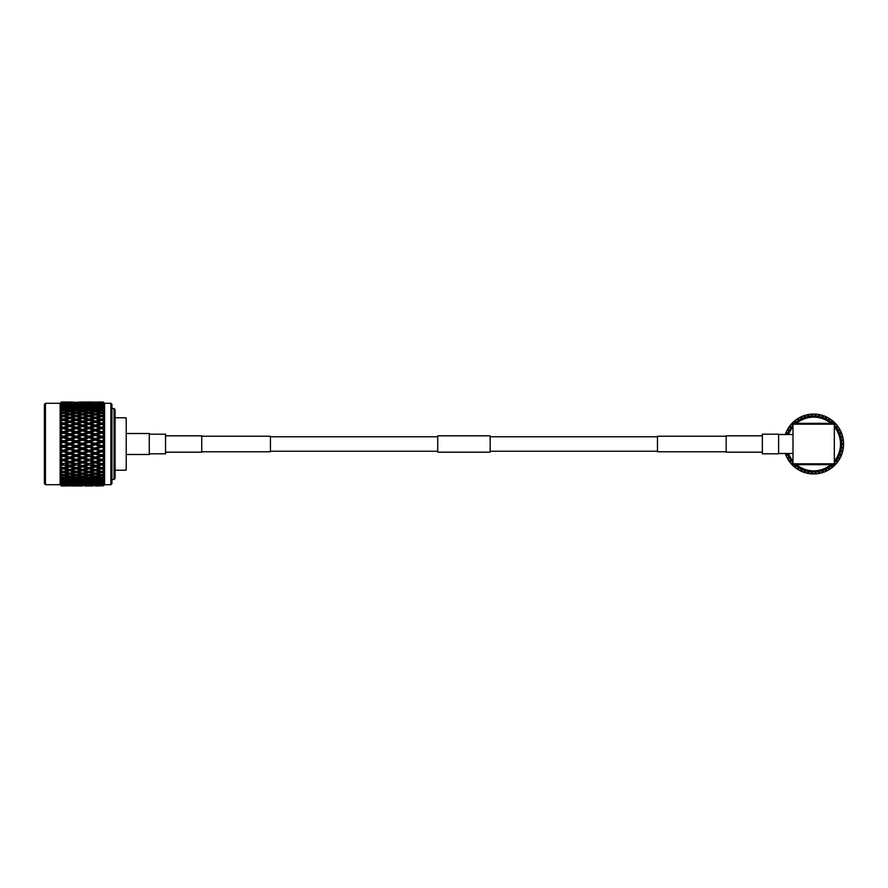 <?xml version="1.0" encoding="UTF-8"?>
<svg xmlns="http://www.w3.org/2000/svg" width="888" height="888" viewBox="0 0 888 888"><rect width="100%" height="100%" fill="white"/><g stroke="black" fill="none" stroke-linecap="round" stroke-linejoin="round"><path stroke-width="1.33" d="M657.475 436.763L490.176 436.763M437.729 436.763L270.44 436.763M657.475 451.237L490.176 451.237M437.729 451.237L270.44 451.237M726.173 436.241L657.475 436.241L657.475 451.759L726.173 451.759M762.359 434.188L762.359 453.812L778.621 453.812L778.621 434.188L762.359 434.188M201.731 451.759L270.44 451.759L270.44 436.241L201.731 436.241M149.284 453.812L165.545 453.812L165.545 434.188L149.284 434.188M437.729 452.181L437.729 435.819L490.176 435.819L490.176 452.181L437.729 452.181M165.545 452.181L201.731 452.181L201.731 435.819L165.545 435.819M762.359 452.181L726.173 452.181L726.173 435.819L762.359 435.819M126.218 433.511L149.284 433.511L149.284 454.49L126.218 454.49M115.074 417.782L126.218 417.782L126.218 470.218L115.074 470.218M45.443 484.704L44.4 483.66L44.4 404.34L45.443 403.296L45.443 484.704L60.129 484.704L61.383 485.958L60.184 484.737L61.383 485.958L66.955 485.958M110.878 403.296L111.932 404.34L111.932 483.66L110.878 484.704L110.878 403.296L104.584 403.296L104.584 484.704L110.878 484.704M114.03 408.536L115.074 409.59L115.074 478.41L114.03 479.465L114.03 408.536L111.932 408.536M103.341 444L103.341 444.977L104.54 445.232L103.341 444.977L104.54 445.232L103.441 446.342L101.609 446.287L101.609 445.621L97.247 444L101.609 442.379L103.341 443.023L103.341 444M97.247 444L95.26 444L104.54 447.341L103.341 447.73L104.54 447.341L103.441 446.342M97.247 448.695L101.609 447.086L103.341 447.73L103.341 449.661L104.54 449.783L103.341 449.661L104.54 449.783L103.441 451.015L104.54 449.783L101.609 450.827L95.26 448.562L104.54 451.87L103.441 451.015L104.54 451.87L103.341 452.381L104.54 451.87L103.341 452.381L103.341 454.279L101.609 454.9L95.26 453.069L101.609 454.9M99.611 455.611L95.26 457.154L90.887 455.611L95.26 454.057L99.611 455.611L104.54 454.268L103.441 455.588L104.54 456.288L103.341 456.932L104.54 456.288L103.441 455.588L104.54 454.268L103.341 454.279M97.247 457.853L101.609 456.321L103.341 456.932L103.341 458.774L101.609 459.374L95.26 457.464L101.609 459.374M103.596 461.161L104.54 460.561L103.441 460.017L104.54 458.619L103.341 458.774M97.247 462.204L101.609 460.739L103.341 461.316L103.341 463.081L104.54 462.781L101.609 463.647L95.26 461.682L101.609 463.647M103.441 464.246L104.54 462.781L103.441 464.246L104.54 464.635L101.609 463.714L104.329 464.79M103.552 465.334L104.54 464.635M97.247 466.322L101.609 464.935L103.341 465.49L103.341 467.144L101.609 467.676L95.26 465.678L99.611 464.291L95.26 465.689L95.26 466.944L99.611 468.276L95.26 469.574L90.887 468.276L95.26 466.944M103.341 469.386L103.341 470.918L101.609 471.406L97.247 470.163L101.609 468.875L103.341 469.386L104.54 468.431L103.441 468.22L104.54 466.711L103.341 467.144M103.341 472.971L103.341 474.347L101.609 474.791L97.247 473.67L101.609 472.505L103.341 472.971L104.54 471.939L103.441 471.894L104.54 470.363L103.341 470.918M103.341 476.19L103.341 477.4L101.609 477.788L97.247 476.801L101.609 475.768L103.341 476.19L104.54 475.08L103.441 475.213L104.54 473.67L103.341 474.347M104.54 477.833L103.341 478.998L104.54 477.833L103.441 478.133L104.54 476.612L103.341 477.4M97.247 479.52L101.609 478.643L103.341 478.998L103.341 480.031L101.609 480.364L95.26 478.51L95.26 479.909L99.611 480.719L95.26 481.474L90.887 480.719L95.26 479.909M103.341 481.363L103.341 482.217L101.609 482.473L97.247 481.796L103.341 481.363L104.54 480.164L103.441 480.63L104.54 479.143L103.341 480.031M103.341 483.272L103.341 483.916L101.609 484.104L97.247 483.605L103.341 483.272L104.54 482.04L103.441 482.672L104.54 481.229L103.341 482.217M103.341 484.67L97.247 484.904L103.341 484.67L104.54 482.85L103.341 483.916M103.341 485.57L97.247 485.692L103.341 485.57L104.54 483.982L103.341 485.114M104.54 484.737L103.341 485.792M104.54 479.143L103.441 480.63L101.609 479.664L101.609 481.074M104.54 476.612L103.441 478.133L101.609 477.233L101.609 478.643M104.54 473.67L103.441 475.213L101.609 474.392L101.609 475.768M104.54 470.363L103.441 471.894L101.609 471.151L101.609 472.505M104.54 466.711L103.441 468.22L101.609 467.588L101.609 468.875M99.611 460.051L95.26 461.538L90.887 460.051L95.26 458.552L99.611 460.051L104.54 458.619L103.441 460.017L104.285 460.728M45.443 403.296L60.129 403.296L60.129 484.704M60.184 403.263L61.383 402.053L67.832 402.042L61.383 402.053L60.184 403.263L61.483 402.109L60.184 403.396L61.483 402.641L60.184 404.04L61.383 402.919L60.184 404.528L61.483 403.685L60.184 405.183L61.383 404.129L60.184 405.916L61.483 405.239L60.184 406.815L61.383 405.838L60.184 407.77L61.483 407.281L60.184 408.924L61.383 408.036L60.184 410.09L61.483 409.779L60.184 411.466L61.383 410.678L60.184 412.842L61.483 412.72L60.184 414.419L61.383 413.741L61.383 414.94L60.184 415.973L61.483 416.039L60.184 417.737L61.383 417.182L61.383 418.503L60.184 419.458L61.483 419.724L60.184 421.389L61.383 420.968L61.383 422.399L60.184 423.254L61.483 423.709L60.184 425.33L61.383 425.041L61.383 426.562L60.184 427.317L61.483 427.949L60.184 429.503L61.383 429.348L61.383 430.946L60.184 431.59L61.483 432.389L60.184 433.866L61.383 433.844L61.383 435.486L60.184 436.008L61.483 436.974L60.184 438.339L61.383 438.461L61.383 440.137L60.184 440.537L61.483 441.647L60.184 442.901L61.383 443.156L61.383 444.844L60.184 445.099L61.383 446.32L60.184 447.463L61.383 447.863L61.383 449.539L60.184 449.661L61.383 450.993L60.184 451.992L61.383 452.514L61.383 454.156L60.184 454.134L61.383 455.577L60.184 456.41L61.383 457.054L61.383 458.652L60.184 458.497L61.383 460.017L60.184 460.683L61.383 461.438L61.383 462.959L60.184 462.67L61.383 464.269L60.184 464.746L61.383 465.601L61.383 467.033L60.184 466.611L61.383 468.254L60.184 468.542L61.172 469.33M65.457 468.276L69.819 466.944L74.192 468.276L69.819 469.574L63.47 467.588L63.47 468.875L61.383 469.497L61.383 470.818L60.184 470.263L61.383 471.928L60.184 472.028L61.383 473.06L61.383 474.259L60.184 473.582L61.383 475.258L60.184 475.158L61.25 476.157M60.218 479.12L61.383 480.708L60.184 480.23L61.383 481.429L61.383 482.162L60.184 481.185L61.383 483.871L60.184 482.817L61.383 484.326L60.184 483.472L61.383 485.081L60.184 483.96L61.383 485.359L60.184 484.36L61.383 485.78L60.184 484.604L61.383 485.891L60.184 484.737M65.457 475.28L69.819 474.181L74.192 475.28L69.819 476.334L63.47 474.392L63.47 475.768L61.383 476.268L61.383 477.322L60.184 476.534L61.383 478.199L60.184 477.911L61.383 479.964L60.184 479.076M61.383 443.156L63.47 442.379L67.832 444L63.47 445.621L61.383 444.844M71.817 444L76.19 442.379L80.542 444L76.19 445.621L69.819 444L95.26 453.069L95.26 454.057M84.527 444L88.9 442.379L93.262 444L88.9 445.621L82.54 444L95.26 448.562L95.26 449.428L99.611 451.026L95.26 452.614L90.887 451.026L95.26 449.428M60.728 470.407L60.817 468.42M104.329 423.21L101.609 424.286L95.26 422.311L101.609 424.286L101.609 423.065L97.247 421.678L95.26 422.322L99.611 423.709L95.26 425.13L90.887 423.709L95.26 422.311L95.26 421.056L90.887 419.724L95.26 418.426L99.611 419.724L95.26 421.056M95.26 485.947L99.278 485.947M98.146 485.958L101.609 485.847M72.694 485.958L82.54 485.947M85.403 485.958L92.385 485.958M95.26 484.493L95.26 485.769M88.9 485.847L84.527 485.692L88.9 485.925M84.482 485.925L93.307 485.925M61.383 485.592L79.676 485.958M99.611 485.359L90.887 485.359L100.011 485.114M95.26 483.727L95.26 485.059M88.9 484.182L88.9 485.481M82.54 484.493L82.54 485.769M76.19 485.847L71.817 485.692L76.19 485.925M74.192 485.891L65.457 485.891L74.359 485.792M86.902 485.359L78.177 485.359L87.302 485.114M93.262 484.904L84.527 484.904L93.773 484.593M99.611 484.315L90.887 484.315L100.222 483.949M97.247 483.605L96.526 483.183M95.26 482.462L95.26 483.838M90.887 484.315L90.276 483.949M88.9 483.161L88.9 484.515M82.54 483.727L82.54 485.059M76.19 484.182L76.19 485.481M69.819 484.493L69.819 485.769M63.47 485.847L61.383 485.78M74.192 485.359L65.457 485.359L74.592 485.114M80.542 484.904L71.817 484.904L81.052 484.593M86.902 484.315L78.177 484.315L87.512 483.949M93.262 483.605L84.527 483.605L93.984 483.183M99.611 482.761L95.26 483.35L90.887 482.761L100.433 482.295M97.247 481.796L96.326 481.296M95.26 480.719L95.26 482.117M90.887 482.761L90.065 482.295M88.9 481.651L88.9 483.039M84.527 483.605L83.816 483.183M82.54 482.462L82.54 483.838M78.177 484.315L77.567 483.949M76.19 483.161L76.19 484.515M69.819 483.727L69.819 485.059M63.47 484.182L63.47 485.481M61.383 484.704L67.832 484.904L61.383 485.081M74.192 484.315L65.457 484.315L74.803 483.949M80.542 483.605L71.817 483.605L81.263 483.183M86.902 482.761L82.54 483.35L78.177 482.761L87.723 482.295M93.262 481.796L88.9 482.473L84.527 481.796L94.183 481.296M99.611 480.719L101.609 479.664M90.887 480.719L88.9 479.664L88.9 481.074M84.527 481.796L83.605 481.296M82.54 480.719L82.54 482.117M78.177 482.761L77.356 482.295M76.19 481.651L76.19 483.039M71.817 483.605L71.107 483.183M69.819 482.462L69.819 483.838M65.457 484.315L64.846 483.949M63.47 483.161L63.47 484.515M61.383 483.316L67.832 483.605L61.383 483.871M74.192 482.761L69.819 483.35L65.457 482.761L75.014 482.295M80.542 481.796L76.19 482.473L71.817 481.796L81.463 481.296M86.902 480.719L82.54 481.474L78.177 480.719L82.54 479.909L86.902 480.719L88.9 479.664M93.262 479.52L88.9 480.364L84.527 479.52L88.9 478.643L93.262 479.52L95.26 478.51M99.611 478.221L95.26 479.132L90.887 478.221L95.26 477.256L99.611 478.221L101.609 477.233M97.247 476.801L95.26 475.857L95.26 477.256M90.887 478.221L88.9 477.233L88.9 478.643M84.527 479.52L82.54 478.51L82.54 479.909M78.177 480.719L76.19 479.664L76.19 481.074M71.817 481.796L70.896 481.296M69.819 480.719L69.819 482.117M65.457 482.761L64.646 482.295M63.47 481.651L63.47 483.039M67.832 483.605L68.554 483.183M61.483 484.315L62.093 483.949M61.383 481.429L67.832 481.796L61.383 482.162M74.192 480.719L69.819 481.474L65.457 480.719L69.819 479.909L74.192 480.719L76.19 479.664M80.542 479.52L76.19 480.364L71.817 479.52L76.19 478.643L80.542 479.52L82.54 478.51M86.902 478.221L82.54 479.132L78.177 478.221L82.54 477.256L86.902 478.221L88.9 477.233M93.262 476.801L88.9 477.788L84.527 476.801L88.9 475.768L93.262 476.801L95.26 475.857M99.611 475.28L95.26 476.334L90.887 475.28L95.26 474.181L99.611 475.28L101.609 474.392M97.247 473.67L95.26 472.816L95.26 474.181M90.887 475.28L88.9 474.392L88.9 475.768M84.527 476.801L82.54 475.857L82.54 477.256M78.177 478.221L76.19 477.233L76.19 478.643M71.817 479.52L69.819 478.51L69.819 479.909M65.457 480.719L63.47 479.664L63.47 481.074M67.832 481.796L68.753 481.296M61.483 482.761L62.293 482.295M61.383 479.065L63.47 478.643L67.832 479.52L61.383 479.964M74.192 478.221L69.819 479.132L65.457 478.221L69.819 477.256L74.192 478.221L76.19 477.233M80.542 476.801L76.19 477.788L71.817 476.801L76.19 475.768L80.542 476.801L82.54 475.857M86.902 475.28L82.54 476.334L78.177 475.28L82.54 474.181L86.902 475.28L88.9 474.392M93.262 473.67L88.9 474.791L84.527 473.67L88.9 472.505L93.262 473.67L95.26 472.816M99.611 471.961L95.26 473.138L90.887 471.961L95.26 470.729L99.611 471.961L101.609 471.151M97.247 470.163L95.26 469.408L95.26 470.729M90.887 471.961L88.9 471.151L88.9 472.505M84.527 473.67L82.54 472.816L82.54 474.181M78.177 475.28L76.19 474.392L76.19 475.768M71.817 476.801L69.819 475.857L69.819 477.256M65.457 478.221L63.47 477.233L63.47 478.643M67.832 479.52L69.819 478.51M61.483 480.719L63.47 479.664M63.47 475.768L67.832 476.801L63.47 477.788L61.383 477.322M80.542 473.67L76.19 474.791L71.817 473.67L76.19 472.505L80.542 473.67L82.54 472.816M86.902 471.961L82.54 473.138L78.177 471.961L82.54 470.729L86.902 471.961L88.9 471.151M93.262 470.163L88.9 471.406L84.527 470.163L88.9 468.875L93.262 470.163L95.26 469.408M99.611 468.276L101.609 467.588M90.887 468.276L88.9 467.588L88.9 468.875M84.527 470.163L82.54 469.408L82.54 470.729M78.177 471.961L76.19 471.151L76.19 472.505M71.817 473.67L69.819 472.816L69.819 474.181M74.192 475.28L76.19 474.392M67.832 476.801L69.819 475.857M61.483 478.221L63.47 477.233M61.383 473.06L63.47 472.505L67.832 473.67L63.47 474.791L61.383 474.259M74.192 471.961L69.819 473.138L65.457 471.961L69.819 470.729L74.192 471.961L76.19 471.151M80.542 470.163L76.19 471.406L71.817 470.163L76.19 468.875L80.542 470.163L82.54 469.408M86.902 468.276L82.54 469.574L78.177 468.276L82.54 466.944L86.902 468.276L88.9 467.588M93.262 466.322L88.9 467.676L84.527 466.322L88.9 464.935L93.262 466.322L95.26 465.678L94.283 465.39M96.226 465.39L90.887 464.291L95.26 462.87L99.611 464.291L101.609 463.714L101.609 464.935M90.887 460.051L95.26 461.682L95.26 462.87M90.887 464.291L94.039 465.312M84.527 462.204L88.9 460.739L93.262 462.204L88.9 463.647L82.54 461.682L88.9 463.714L88.9 464.935M84.527 466.322L82.54 465.678L82.54 466.944M78.177 468.276L76.19 467.588L76.19 468.875M71.817 470.163L69.819 469.408L69.819 470.729M65.457 471.961L63.47 471.151L63.47 472.505M67.832 473.67L69.819 472.816M61.483 475.28L63.47 474.392M63.47 468.875L67.832 470.163L63.47 471.406L61.383 470.818M80.542 466.322L76.19 467.676L71.817 466.322L76.19 464.935L80.542 466.322L82.54 465.678L81.574 465.39M86.902 464.291L82.54 465.689L78.177 464.291L82.54 462.87L86.902 464.291L88.9 463.647M83.505 465.39L82.54 465.689M90.887 455.611L95.26 457.464L95.26 458.552M93.262 462.204L95.26 461.538M84.527 457.853L88.9 456.321L93.262 457.853L88.9 459.374L82.54 457.464L88.9 459.596L88.9 460.739M78.177 460.051L82.54 458.552L86.902 460.051L82.54 461.538L76.19 459.596L82.54 461.682L82.54 462.87M78.177 464.291L81.33 465.312M71.817 462.204L76.19 460.739L80.542 462.204L76.19 463.647L69.819 461.682L76.19 463.714L76.19 464.935M71.817 466.322L69.819 465.678L69.819 466.944M74.192 468.276L76.19 467.588M67.832 470.163L69.819 469.408M61.483 471.961L63.47 471.151M61.383 465.601L63.47 464.935L67.832 466.322L63.47 467.676L61.383 467.033M70.807 465.379L65.457 464.291L69.819 462.87L74.192 464.291L68.842 465.379M93.262 457.853L95.26 457.154M84.527 453.335L88.9 451.759L93.262 453.335L88.9 454.9L82.54 453.069L88.9 455.278L88.9 456.321M86.902 460.051L88.9 459.374M78.177 455.611L82.54 454.057L86.902 455.611L82.54 457.154L76.19 455.278L82.54 457.464L82.54 458.552M80.542 462.204L82.54 461.538M71.817 457.853L76.19 456.321L80.542 457.853L76.19 459.374L69.819 457.464L76.19 459.596L76.19 460.739M74.192 464.291L76.19 463.647M65.457 460.051L69.819 458.552L74.192 460.051L69.819 461.538L63.47 459.596L69.819 461.682L69.819 462.87M65.457 464.291L68.609 465.312M60.184 462.67L63.47 463.714L63.47 464.935M67.832 466.322L69.819 465.678M61.483 468.276L63.47 467.588M61.383 461.438L63.47 460.739L67.832 462.204L63.47 463.647L61.383 462.959M99.611 451.026L101.609 450.827L101.609 451.759L103.341 452.381M90.887 451.026L88.9 450.827L88.9 451.759M93.262 453.335L95.26 452.614M86.902 455.611L88.9 454.9M78.177 451.026L82.54 449.428L86.902 451.026L82.54 452.614L76.19 450.827L82.54 453.069L82.54 454.057M80.542 457.853L82.54 457.154M71.817 453.335L76.19 451.759L80.542 453.335L76.19 454.9L69.819 453.069L76.19 455.278L76.19 456.321M74.192 460.051L76.19 459.374M65.457 455.611L69.819 454.057L74.192 455.611L69.819 457.154L63.47 455.278L69.819 457.464L69.819 458.552M67.832 462.204L69.819 461.538M60.184 458.497L63.47 459.596L63.47 460.739M61.483 464.291L63.47 463.647M61.383 457.054L63.47 456.321L67.832 457.853L63.47 459.374L61.383 458.652M93.262 448.695L88.9 450.305L84.527 448.695L88.9 447.086L93.262 448.695L95.26 448.562L90.887 446.353L95.26 444.733L99.611 446.353L95.26 447.963M90.887 441.647L95.26 440.037L99.611 441.647L95.26 443.267L88.9 441.713L95.26 444L95.26 444.733M99.611 446.353L101.609 446.287L101.609 447.086M90.887 446.353L88.9 446.287L88.9 447.086M84.527 448.695L82.54 448.562L82.54 449.428M86.902 451.026L88.9 450.305M80.542 453.335L82.54 452.614M71.817 448.695L76.19 447.086L80.542 448.695L76.19 450.305L69.819 448.562L76.19 450.827L76.19 451.759M74.192 455.611L76.19 454.9M65.457 451.026L69.819 449.428L74.192 451.026L69.819 452.614L63.47 450.827L69.819 453.069L69.819 454.057M67.832 457.853L69.819 457.154M60.184 454.134L63.47 455.278L63.47 456.321M61.483 460.051L63.47 459.374M61.383 452.514L63.47 451.759L67.832 453.335L63.47 454.9L61.383 454.156M86.902 446.353L82.54 447.963L78.177 446.353L82.54 444.733L86.902 446.353L88.9 446.287L88.9 445.621M97.247 439.305L95.26 439.438L101.609 441.713L101.609 440.914L97.247 439.305L101.609 437.695L103.341 438.339L103.341 440.27L101.609 440.914M90.887 436.974L95.26 435.386L99.611 436.974L95.26 438.572L90.887 436.974L88.9 437.174L95.26 440.037M99.611 441.647L104.54 442.768L103.341 443.023L104.54 442.768L103.441 441.658L104.54 440.659L103.341 440.27L104.54 440.659L101.609 441.713L101.609 442.379M93.262 444L95.26 444L95.26 443.267M84.527 439.305L88.9 437.695L93.262 439.305L88.9 440.914L84.527 439.305L82.54 439.438L88.9 441.713L88.9 442.379M78.177 441.647L82.54 440.037L86.902 441.647L82.54 443.267L76.19 441.713L82.54 444L82.54 444.733M78.177 446.353L76.19 446.287L76.19 447.086M80.542 448.695L82.54 448.562L82.54 447.963M74.192 451.026L76.19 450.305M65.457 446.353L69.819 444.733L74.192 446.353L69.819 447.963L63.47 446.287L69.819 448.562L69.819 449.428M67.832 453.335L69.819 452.614M60.184 449.661L63.47 450.827L63.47 451.759M61.483 455.611L63.47 454.9M61.383 447.863L63.47 447.086L67.832 448.695L63.47 450.305L61.383 449.539M97.247 434.665L95.26 434.931L101.609 437.174L101.609 436.241L97.247 434.665L101.609 433.1L103.341 433.721L103.341 435.62L101.609 436.241M90.887 432.389L95.26 430.846L99.611 432.389L95.26 433.943L90.887 432.389L88.9 432.722L95.26 435.386M99.611 436.974L103.341 438.339M93.262 439.305L95.26 439.438L95.26 438.572M84.527 434.665L88.9 433.1L93.262 434.665L88.9 436.241L84.527 434.665L82.54 434.931L88.9 437.695M86.902 441.647L88.9 441.713L88.9 440.914M78.177 436.974L82.54 435.386L86.902 436.974L82.54 438.572L78.177 436.974L76.19 437.174L82.54 440.037M80.542 444L82.54 444L82.54 443.267M71.817 439.305L76.19 437.695L80.542 439.305L76.19 440.914L71.817 439.305L69.819 439.438L76.19 441.713L76.19 442.379M74.192 446.353L76.19 446.287L76.19 445.621M65.457 441.647L69.819 440.037L74.192 441.647L69.819 443.267L63.47 441.713L69.819 444L69.819 444.733M67.832 448.695L69.819 448.562L69.819 447.963M60.184 445.099L63.47 446.287L63.47 447.086M61.483 451.026L63.47 450.305M97.247 430.147L95.26 430.536L101.609 432.722L101.609 431.679L97.247 430.147L101.609 428.627L103.341 429.226L103.341 431.069L101.609 431.679M90.887 427.949L95.26 426.462L99.611 427.949L95.26 429.448L90.887 427.949L88.9 428.405L95.26 430.846M99.611 432.389L104.54 433.733L103.341 433.721L104.54 433.733L103.441 432.412L104.54 433.733M93.262 434.665L95.26 434.931L95.26 433.943M84.527 430.147L88.9 428.627L93.262 430.147L88.9 431.679L84.527 430.147L82.54 430.536L88.9 433.1M86.902 436.974L88.9 437.174L88.9 436.241M78.177 432.389L82.54 430.846L86.902 432.389L82.54 433.943L78.177 432.389L76.19 432.722L82.54 435.386M80.542 439.305L82.54 439.438L82.54 438.572M71.817 434.665L76.19 433.1L80.542 434.665L76.19 436.241L71.817 434.665L69.819 434.931L76.19 437.695M74.192 441.647L76.19 441.713L76.19 440.914M65.457 436.974L69.819 435.386L74.192 436.974L69.819 438.572L65.457 436.974L63.47 437.174L69.819 440.037M67.832 444L69.819 444L69.819 443.267M60.184 440.537L63.47 441.713L63.47 442.379M61.483 446.353L63.47 446.287L63.47 445.621M61.383 438.461L63.47 437.695L67.832 439.305L63.47 440.914L61.383 440.137M97.247 425.796L95.26 426.318L101.609 428.405L101.609 427.261L97.247 425.796L101.609 424.353L103.341 424.919L103.341 426.684L101.609 427.261M90.887 423.709L88.9 424.286L95.26 426.462M99.611 427.949L104.54 429.381L103.441 427.983L104.54 429.381L103.341 429.226M93.262 430.147L95.26 430.536L95.26 429.448M84.527 425.796L88.9 424.353L93.262 425.796L88.9 427.261L84.527 425.796L82.54 426.318L88.9 428.627M86.902 432.389L88.9 432.722L88.9 431.679M78.177 427.949L82.54 426.462L86.902 427.949L82.54 429.448L78.177 427.949L76.19 428.405L82.54 430.846M80.542 434.665L82.54 434.931L82.54 433.943M71.817 430.147L76.19 428.627L80.542 430.147L76.19 431.679L71.817 430.147L69.819 430.536L76.19 433.1M74.192 436.974L76.19 437.174L76.19 436.241M65.457 432.389L69.819 430.846L74.192 432.389L69.819 433.943L65.457 432.389L63.47 432.722L69.819 435.386M67.832 439.305L69.819 439.438L69.819 438.572M60.184 436.008L63.47 437.695M61.483 441.647L63.47 441.713L63.47 440.914M61.383 433.844L63.47 433.1L67.832 434.665L63.47 436.241L61.383 435.486M83.505 422.61L88.9 424.286L95.26 422.311L93.262 421.678L88.9 423.065L84.527 421.678L88.9 420.324L93.262 421.678M96.226 422.61L104.54 425.219L103.341 424.919L104.54 425.219L103.441 423.754L104.54 425.219M93.262 425.796L95.26 426.318L95.26 425.13M86.902 423.709L82.54 425.13L78.177 423.709L82.54 422.311L88.9 424.353M86.902 427.949L88.9 428.405L88.9 427.261M78.177 423.709L76.19 424.286L82.54 426.462M80.542 430.147L82.54 430.536L82.54 429.448M71.817 425.796L76.19 424.353L80.542 425.796L76.19 427.261L71.817 425.796L69.819 426.318L76.19 428.627M74.192 432.389L76.19 432.722L76.19 431.679M65.457 427.949L69.819 426.462L74.192 427.949L69.819 429.448L65.457 427.949L63.47 428.405L69.819 430.846M67.832 434.665L69.819 434.931L69.819 433.943M60.184 431.59L63.47 433.1M61.483 436.974L63.47 437.174L63.47 436.241M61.383 429.348L63.47 428.627L67.832 430.147L63.47 431.679L61.383 430.946M70.807 422.621L76.19 424.286L82.54 422.311L83.75 422.688M99.611 419.724L101.609 420.413L101.609 419.125L97.247 417.837L95.26 418.592L95.26 417.271L90.887 416.039L95.26 414.863L99.611 416.039L95.26 417.271M90.887 419.724L88.9 420.413L88.9 419.125L84.527 417.837L88.9 416.594L93.262 417.837L88.9 419.125M84.527 421.678L82.54 422.322L82.54 421.056L78.177 419.724L82.54 418.426L86.902 419.724L82.54 421.056M80.542 425.796L82.54 426.318L88.9 424.286L88.9 423.065M74.192 427.949L76.19 428.405L82.54 426.318L82.54 425.13M74.192 423.709L69.819 425.13L65.457 423.709L69.819 422.311L76.19 424.353M67.832 430.147L69.819 430.536L76.19 428.405L76.19 427.261M65.457 423.709L63.47 424.286L69.819 426.462M61.483 432.389L63.47 432.722L69.819 430.536L69.819 429.448M60.184 427.317L63.47 428.627M60.184 433.866L63.47 432.722L63.47 431.679M61.383 425.041L63.47 424.353L67.832 425.796L63.47 427.261L61.383 426.562M60.184 423.254L63.47 424.286L69.819 422.311L71.04 422.688M80.542 421.678L76.19 423.065L71.817 421.678L76.19 420.324L82.54 422.322M99.611 416.039L101.609 416.849L101.609 415.495L97.247 414.33L95.26 415.184L95.26 413.819L90.887 412.72L95.26 411.666L99.611 412.72L95.26 413.819M90.887 416.039L88.9 416.849L88.9 415.495L84.527 414.33L88.9 413.209L93.262 414.33L88.9 415.495M93.262 417.837L95.26 418.592M84.527 417.837L82.54 418.592L82.54 417.271L78.177 416.039L82.54 414.863L86.902 416.039L82.54 417.271M86.902 419.724L88.9 420.413M78.177 419.724L76.19 420.413L76.19 419.125L71.817 417.837L76.19 416.594L80.542 417.837L76.19 419.125M71.817 421.678L69.819 422.322L69.819 421.056L65.457 419.724L69.819 418.426L74.192 419.724L69.819 421.056M67.832 425.796L69.819 426.318L76.19 424.286L76.19 423.065M61.483 427.949L63.47 428.405L69.819 426.318L69.819 425.13M61.483 423.709L63.47 424.353M60.184 429.503L63.47 428.405L63.47 427.261M61.383 420.968L63.47 420.324L67.832 421.678L63.47 423.065L61.383 422.399M99.611 412.72L101.609 413.608L101.609 412.232L97.247 411.2L95.26 412.143L95.26 410.744L90.887 409.779L95.26 408.869L99.611 409.779L95.26 410.744M90.887 412.72L88.9 413.608L88.9 412.232L84.527 411.2L88.9 410.212L93.262 411.2L88.9 412.232M93.262 414.33L95.26 415.184M84.527 414.33L82.54 415.184L82.54 413.819L78.177 412.72L82.54 411.666L86.902 412.72L82.54 413.819M86.902 416.039L88.9 416.849M78.177 416.039L76.19 416.849L76.19 415.495L71.817 414.33L76.19 413.209L80.542 414.33L76.19 415.495M80.542 417.837L82.54 418.592M71.817 417.837L69.819 418.592L69.819 417.271L65.457 416.039L69.819 414.863L74.192 416.039L69.819 417.271M74.192 419.724L76.19 420.413M65.457 419.724L63.47 420.413L63.47 419.125L61.383 418.503M67.832 421.678L69.819 422.322M60.184 425.33L63.47 424.286L63.47 423.065M61.383 417.182L63.47 416.594L67.832 417.837L63.47 419.125M99.611 409.779L101.609 410.767L101.609 409.357L97.247 408.48L95.26 409.49L95.26 408.091L90.887 407.281L95.26 406.526L99.611 407.281L95.26 408.091M90.887 409.779L88.9 410.767L88.9 409.357L84.527 408.48L88.9 407.636L93.262 408.48L88.9 409.357M93.262 411.2L95.26 412.143M84.527 411.2L82.54 412.143L82.54 410.744L78.177 409.779L82.54 408.869L86.902 409.779L82.54 410.744M86.902 412.72L88.9 413.608M78.177 412.72L76.19 413.608L76.19 412.232L71.817 411.2L76.19 410.212L80.542 411.2L76.19 412.232M80.542 414.33L82.54 415.184M71.817 414.33L69.819 415.184L69.819 413.819L65.457 412.72L69.819 411.666L74.192 412.72L69.819 413.819M74.192 416.039L76.19 416.849M65.457 416.039L63.47 416.849L63.47 415.495L61.383 414.94M67.832 417.837L69.819 418.592M61.483 419.724L63.47 420.413M61.383 413.741L63.47 413.209L67.832 414.33L63.47 415.495M99.611 407.281L101.609 408.336L101.609 406.926L96.326 406.704M90.887 407.281L88.9 408.336L88.9 406.926L84.527 406.204L88.9 405.527L93.262 406.204L88.9 406.926M93.262 408.48L95.26 409.49M84.527 408.48L82.54 409.49L82.54 408.091L78.177 407.281L82.54 406.526L86.902 407.281L82.54 408.091M86.902 409.779L88.9 410.767M78.177 409.779L76.19 410.767L76.19 409.357L71.817 408.48L76.19 407.636L80.542 408.48L76.19 409.357M80.542 411.2L82.54 412.143M71.817 411.2L69.819 412.143L69.819 410.744L65.457 409.779L69.819 408.869L74.192 409.779L69.819 410.744M74.192 412.72L76.19 413.608M65.457 412.72L63.47 413.608L63.47 412.232L61.25 411.843M67.832 414.33L69.819 415.184M61.483 416.039L63.47 416.849M61.383 410.678L63.47 410.212L67.832 411.2L63.47 412.232M99.611 405.239L95.26 405.883L90.887 405.239L95.26 404.651L100.433 405.705M101.609 406.349L101.609 404.961L96.526 404.817M90.887 405.239L90.065 405.705M95.26 407.281L95.26 405.883M93.262 406.204L94.183 406.704M84.527 406.204L83.605 406.704M86.902 407.281L88.9 408.336M78.177 407.281L76.19 408.336L76.19 406.926L71.817 406.204L76.19 405.527L80.542 406.204L76.19 406.926M80.542 408.48L82.54 409.49M71.817 408.48L69.819 409.49L69.819 408.091L65.457 407.281L69.819 406.526L74.192 407.281L69.819 408.091M74.192 409.779L76.19 410.767M65.457 409.779L63.47 410.767L63.47 409.357L61.383 408.935M67.832 411.2L69.819 412.143M61.483 412.72L63.47 413.608M61.383 408.036L67.832 408.48L63.47 409.357M86.902 405.239L82.54 405.883L78.177 405.239L82.54 404.651L87.723 405.705M93.262 404.395L88.9 404.961L84.527 404.395L88.9 403.896L93.984 404.817M99.611 403.685L90.887 403.685L95.26 403.263L100.222 404.051M101.609 404.839L101.609 403.485L96.737 403.407M90.887 403.685L90.276 404.051M95.26 405.539L95.26 404.162M84.527 404.395L83.816 404.817M88.9 406.349L88.9 404.961M78.177 405.239L77.356 405.705M82.54 407.281L82.54 405.883M80.542 406.204L81.463 406.704M71.817 406.204L70.896 406.704M74.192 407.281L76.19 408.336M65.457 407.281L63.47 408.336L63.47 406.926L61.383 406.571L60.184 407.77M67.832 408.48L69.819 409.49M61.483 409.779L63.47 410.767M61.383 405.838L67.832 406.204L63.47 406.926M74.192 405.239L69.819 405.883L65.457 405.239L69.819 404.651L75.014 405.705M80.542 404.395L76.19 404.961L71.817 404.395L76.19 403.896L81.263 404.817M86.902 403.685L78.177 403.685L82.54 403.263L87.512 404.051M93.262 403.096L84.527 403.096L93.773 403.407M99.611 402.641L90.887 402.641L100.011 402.886M101.609 403.818L101.609 402.519L96.959 402.486M95.26 404.273L95.26 402.941M88.9 404.839L88.9 403.485M78.177 403.685L77.567 404.051M82.54 405.539L82.54 404.162M71.817 404.395L71.107 404.817M76.19 406.349L76.19 404.961M65.457 405.239L64.646 405.705M69.819 407.281L69.819 405.883M67.832 406.204L68.753 406.704M61.483 407.281L63.47 408.336M61.383 404.129L67.832 404.395L61.383 404.684M74.192 403.685L65.457 403.685L69.819 403.263L74.803 404.051M80.542 403.096L71.817 403.096L81.052 403.407M86.902 402.641L78.177 402.641L87.302 402.886M93.262 402.308L84.527 402.308L93.551 402.486M99.611 402.109L90.887 402.109L99.778 402.209M97.247 402.308L84.482 402.075M95.26 403.507L95.26 402.231M88.9 403.818L88.9 402.519M82.54 404.273L82.54 402.941M76.19 404.839L76.19 403.485M65.457 403.685L64.846 404.051M69.819 405.539L69.819 404.162M67.832 404.395L68.554 404.817M63.47 406.349L63.47 404.961M61.483 405.239L62.293 405.705M61.383 402.919L67.832 403.096L61.383 403.296L60.184 404.528M74.192 402.641L65.457 402.641L74.592 402.886M80.542 402.308L71.817 402.308L80.83 402.486M86.902 402.109L78.177 402.109L87.068 402.209M82.54 403.507L82.54 402.231M76.19 403.818L76.19 402.519M69.819 404.273L69.819 402.941M63.47 404.839L63.47 403.485M61.483 403.685L62.093 404.051M61.383 402.22L67.832 402.308L61.383 402.408M74.192 402.109L65.457 402.109L74.359 402.209M71.817 402.042L67.832 402.042M82.54 402.053L80.542 402.042M69.819 403.507L69.819 402.231M63.47 403.818L63.47 402.519M60.129 403.296L61.383 402.042L63.47 402.153M97.247 453.335L101.609 451.759M103.341 449.661L101.609 450.305M103.341 444.977L101.609 445.621M97.247 421.678L101.609 420.324L103.341 420.857L103.341 422.51L101.609 423.065M97.247 417.837L101.609 416.594L103.341 417.083L103.341 418.614L101.609 419.125M97.247 414.33L101.609 413.209L103.341 413.653L103.341 415.029L101.609 415.495M97.247 411.2L101.609 410.212L103.341 410.6L103.341 411.81L101.609 412.232M97.247 408.48L103.341 407.969L103.341 409.002L101.609 409.357M97.247 406.204L103.341 405.783L103.341 406.637L101.609 406.926M97.247 404.395L103.341 404.084L103.341 404.728L101.609 404.961M97.247 403.096L103.341 402.886L101.609 403.485M101.609 402.153L103.341 402.209L101.609 402.519M97.247 402.042L103.341 402.042L104.54 403.263L103.341 402.053L101.609 402.075M104.54 438.217L103.441 436.985L101.609 437.174L104.54 436.13L103.441 436.985L104.54 436.13L103.341 435.62M103.441 432.412L101.609 432.722L104.54 431.712L103.441 432.412L104.54 431.712L103.341 431.069M104.285 427.272L103.441 427.983L104.54 427.439L103.596 426.839M101.609 420.413L103.441 419.78L104.54 421.289L103.441 419.78L104.54 419.569L103.341 418.614M101.609 416.849L103.441 416.106L104.54 417.638L103.441 416.106L104.54 416.061L103.508 415.173M101.609 413.608L103.441 412.787L104.54 414.33L103.441 412.787L104.54 412.92L103.463 411.932M103.341 404.728L104.54 405.96L103.341 404.728M104.262 403.374L103.341 402.431M103.341 402.209L104.54 403.263M103.341 402.886L104.54 403.663M103.341 404.084L104.54 405.15L103.341 403.33M103.341 405.783L104.54 406.771L103.441 405.328L104.54 405.96M103.341 407.969L104.54 408.857L103.341 406.637M103.341 410.6L104.54 411.388L103.341 409.002M103.341 413.653L104.54 414.33M103.341 417.083L104.54 417.638M103.341 420.857L104.54 421.289M103.441 423.754L104.54 423.365L103.341 422.51M103.441 405.328L102.775 405.705M103.441 407.37L101.609 408.336M103.441 409.868L101.609 410.767M60.184 438.339L101.609 424.353M103.441 427.983L101.609 428.627M60.184 447.463L101.609 433.1M60.184 451.992L101.609 437.695M103.441 441.658L60.184 456.41M103.441 451.015L101.609 450.827L60.184 464.746M103.441 455.588L101.609 455.278L104.54 456.288M71.04 465.312L101.609 455.278L101.609 456.321M103.441 460.017L104.54 460.561M83.75 465.312L101.609 459.596L101.609 460.739M103.441 482.672L102.775 482.295M101.609 481.651L101.609 483.039M101.609 483.161L101.609 484.515M101.609 484.182L101.609 485.481M101.609 424.286L104.54 423.365M60.184 442.901L104.54 427.439M60.184 460.683L104.54 445.232M96.459 465.312L104.54 462.781M796.503 464.668A26.851 26.851 0 0 0 830.802 464.668M834.32 461.15A26.851 26.851 0 0 0 834.32 426.851M830.802 423.332A26.851 26.851 0 0 0 796.503 423.332M794.904 423.332A27.905 27.905 0 0 1 832.4 423.332M834.32 425.252A27.905 27.905 0 0 1 834.32 462.748M832.4 464.668A27.905 27.905 0 0 1 794.904 464.668M785.247 453.491A29.948 29.948 0 0 0 785.48 454.145L786.757 454.645L786.169 455.888A29.948 29.948 0 0 0 786.968 457.598L788.311 457.931L787.878 459.24A29.948 29.948 0 0 0 788.888 460.828L790.253 461.005L789.987 462.348A29.948 29.948 0 0 0 791.197 463.802L792.573 463.802L792.473 465.179A29.948 29.948 0 0 0 793.85 466.466L795.215 466.289L795.304 467.665A29.948 29.948 0 0 0 796.825 468.764L798.157 468.42L798.412 469.774A29.948 29.948 0 0 0 800.055 470.684L801.342 470.174L801.764 471.484A29.948 29.948 0 0 0 803.507 472.172L804.717 471.506L805.294 472.76A29.948 29.948 0 0 0 807.125 473.226L808.235 472.416L808.968 473.582A29.948 29.948 0 0 0 810.833 473.815L811.843 472.871L812.709 473.926A29.948 29.948 0 0 0 814.596 473.926L815.473 472.871L815.539 473.881L816.771 473.781L814.296 473.937L815.539 473.881L814.296 473.937L815.539 473.881L814.296 473.937L815.539 473.881L815.473 472.871L816.472 473.815L816.183 472.816L815.517 473.559L814.762 472.904L814.596 473.926M816.472 473.815A29.948 29.948 0 0 0 818.336 473.582L819.069 472.416L819.269 473.415L820.479 473.16L818.037 473.626L819.269 473.415L818.037 473.626L819.269 473.415L818.037 473.626L819.269 473.415L819.069 472.416L820.19 473.226L819.768 472.272L819.202 473.093L818.37 472.538L818.336 473.582M820.19 473.226A29.948 29.948 0 0 0 822.01 472.76L822.588 471.506L822.91 472.483L824.086 472.072L821.722 472.838L822.91 472.483L821.722 472.838L822.91 472.483L821.722 472.838L822.91 472.483L822.588 471.506L823.798 472.172L823.265 471.284L822.81 472.172L821.911 471.717L822.01 472.76M823.798 472.172A29.948 29.948 0 0 0 825.551 471.484L825.973 470.174L826.406 471.095L827.516 470.54L825.263 471.606L826.406 471.095L825.263 471.606L826.406 471.095L825.263 471.606L826.406 471.095L825.973 470.174L827.25 470.684L826.606 469.863L826.262 470.807L825.318 470.462L825.551 471.484M827.25 470.684A29.948 29.948 0 0 0 828.904 469.774L829.148 468.42L829.703 469.286L830.735 468.598L828.637 469.93L829.703 469.286L828.637 469.93L829.703 469.286L828.637 469.93L829.703 469.286L829.148 468.42L830.491 468.764L829.747 468.031L829.525 469.008L828.548 468.797L828.904 469.774M830.491 468.764A29.948 29.948 0 0 0 832.012 467.665L832.089 466.289L832.744 467.077L833.688 466.256L831.767 467.843L832.744 467.077L831.767 467.843L832.744 467.077L831.767 467.843L832.744 467.077L832.089 466.289L833.455 466.466L832.633 465.823L832.533 466.822L831.534 466.733L832.012 467.665M833.455 466.466A29.948 29.948 0 0 0 834.831 465.179L834.742 463.802L835.486 464.502L836.318 463.569L834.609 465.39L835.486 464.502L834.609 465.39L835.486 464.502L834.609 465.39L835.486 464.502L834.742 463.802L836.119 463.802L835.22 463.281L835.253 464.28L834.243 464.313L834.831 465.179M836.119 463.802A29.948 29.948 0 0 0 837.317 462.348L837.051 461.005L837.884 461.605L838.594 460.583L837.129 462.593L837.884 461.605L837.129 462.593L837.884 461.605L837.129 462.593L837.884 461.605L837.051 461.005L838.416 460.828L837.462 460.417L837.617 461.416L836.629 461.571L837.317 462.348M838.416 460.828A29.948 29.948 0 0 0 839.426 459.24L839.005 457.931L839.893 458.43L840.47 457.32L839.271 459.507L839.893 458.43L839.271 459.507L839.893 458.43L839.271 459.507L839.893 458.43L839.005 457.931L840.337 457.598L839.338 457.309L839.615 458.275L838.649 458.552L839.426 459.24M840.337 457.598A29.948 29.948 0 0 0 841.136 455.888L840.548 454.645L841.502 455.022L841.935 453.857L841.014 456.166L841.502 455.022L841.014 456.166L841.502 455.022L841.014 456.166L841.502 455.022L840.548 454.645L841.824 454.145L840.803 453.99L841.191 454.9L840.281 455.3L841.136 455.888M841.824 454.145A29.948 29.948 0 0 0 842.412 452.358L841.669 451.193L842.657 451.448L842.945 450.238L842.324 452.647L842.657 451.448L842.324 452.647L842.657 451.448L842.324 452.647L842.657 451.448L841.669 451.193L842.879 450.538L841.835 450.505L842.346 451.37L841.48 451.881L842.412 452.358M842.879 450.538A29.948 29.948 0 0 0 843.234 448.684L842.346 447.63L843.367 447.752L843.489 446.52L843.178 448.984L843.367 447.752L843.178 448.984L843.367 447.752L843.178 448.984L843.367 447.752L842.346 447.63L843.467 446.819L842.435 446.919L843.045 447.707L842.257 448.329L843.234 448.684M843.467 446.819A29.948 29.948 0 0 0 843.589 444.944L842.579 444L843.6 444L843.578 442.757L843.578 445.243L843.6 444L843.578 445.243L843.6 444L843.578 445.243L843.6 444L842.579 444L843.589 443.057L842.568 443.29L843.278 444L842.568 444.71L843.589 444.944M843.589 443.057A29.948 29.948 0 0 0 843.467 441.181L842.346 440.37L843.367 440.248L843.178 439.016L843.489 441.48L843.367 440.248L843.489 441.48L843.367 440.248L843.489 441.48L843.367 440.248L842.346 440.37L843.234 439.316L842.257 439.671L843.045 440.293L842.435 441.081L843.467 441.181M843.234 439.316A29.948 29.948 0 0 0 842.879 437.462L841.669 436.807L842.657 436.552L842.324 435.353L842.945 437.762L842.657 436.552L842.945 437.762L842.657 436.552L842.945 437.762L842.657 436.552L841.669 436.807L842.412 435.642L841.48 436.119L842.346 436.63L841.835 437.495L842.879 437.462M842.412 435.642A29.948 29.948 0 0 0 841.824 433.855L840.548 433.355L841.502 432.978L841.014 431.834L841.935 434.143L841.502 432.978L841.935 434.143L841.502 432.978L841.935 434.143L841.502 432.978L840.548 433.355L841.136 432.112L840.281 432.7L841.191 433.1L840.803 434.01L841.824 433.855M841.136 432.112A29.948 29.948 0 0 0 840.337 430.403L839.005 430.07L839.893 429.57L839.271 428.493L840.47 430.68L839.893 429.57L840.47 430.68L839.893 429.57L840.47 430.68L839.893 429.57L839.005 430.07L839.426 428.76L838.649 429.448L839.615 429.725L839.338 430.691L840.337 430.403M839.426 428.76A29.948 29.948 0 0 0 838.416 427.172L837.051 426.995L837.884 426.395L837.129 425.408L838.594 427.417L837.884 426.395L838.594 427.417L837.884 426.395L838.594 427.417L837.884 426.395L837.051 426.995L837.317 425.652L836.629 426.429L837.617 426.584L837.462 427.583L838.416 427.172M837.317 425.652A29.948 29.948 0 0 0 836.119 424.198L834.742 424.198L835.486 423.498L834.609 422.61L836.318 424.431L835.486 423.498L836.318 424.431L835.486 423.498L836.318 424.431L835.486 423.498L834.742 424.198L834.831 422.821L834.243 423.687L835.253 423.72L835.22 424.719L836.119 424.198M834.831 422.821A29.948 29.948 0 0 0 833.455 421.534L832.089 421.711L832.744 420.923L831.767 420.157L833.688 421.745L832.744 420.923L833.688 421.745L832.744 420.923L833.688 421.745L832.744 420.923L832.089 421.711L832.012 420.335L831.534 421.267L832.533 421.178L832.633 422.177L833.455 421.534M832.012 420.335A29.948 29.948 0 0 0 830.491 419.236L829.148 419.58L829.703 418.714L828.637 418.07L830.735 419.402L829.703 418.714L830.735 419.402L829.703 418.714L830.735 419.402L829.703 418.714L829.148 419.58L828.904 418.226L828.548 419.203L829.525 418.992L829.747 419.969L830.491 419.236M828.904 418.226A29.948 29.948 0 0 0 827.25 417.316L825.973 417.826L826.406 416.905L825.263 416.394L827.516 417.46L826.406 416.905L827.516 417.46L826.406 416.905L827.516 417.46L826.406 416.905L825.973 417.826L825.551 416.516L825.318 417.538L826.262 417.194L826.606 418.137L827.25 417.316M825.551 416.516A29.948 29.948 0 0 0 823.798 415.828L822.588 416.494L822.91 415.517L821.722 415.162L824.086 415.928L822.91 415.517L824.086 415.928L822.91 415.517L824.086 415.928L822.91 415.517L822.588 416.494L822.01 415.24L821.911 416.283L822.81 415.828L823.265 416.716L823.798 415.828M822.01 415.24A29.948 29.948 0 0 0 820.19 414.774L819.069 415.584L819.269 414.585L818.037 414.374L820.479 414.84L819.269 414.585L820.479 414.84L819.269 414.585L820.479 414.84L819.269 414.585L819.069 415.584L818.336 414.419L818.37 415.462L819.202 414.907L819.768 415.728L820.19 414.774M818.336 414.419A29.948 29.948 0 0 0 816.472 414.185L815.473 415.129L815.539 414.119L814.296 414.063L816.771 414.219L815.539 414.119L816.771 414.219L815.539 414.119L816.771 414.219L815.539 414.119L815.473 415.129L814.596 414.074L814.762 415.096L815.517 414.441L816.183 415.184L816.472 414.185M814.596 414.074A29.948 29.948 0 0 0 812.709 414.074L811.843 415.129L811.776 414.119L810.533 414.219M778.621 453.491L792.995 453.491M778.621 434.51L792.995 434.51M834.32 464.668L792.995 464.668L792.995 423.332L834.32 423.332L834.32 464.668M798.667 418.07L797.613 418.714L798.678 418.07L797.613 418.714L798.157 419.58L796.825 419.236A29.948 29.948 0 0 0 795.304 420.335L795.215 421.711L794.571 420.923L793.628 421.745L795.537 420.157L794.571 420.923L795.537 420.157L794.571 420.923L795.537 420.157L794.571 420.923L795.215 421.711L793.85 421.534A29.948 29.948 0 0 0 792.473 422.821L792.573 424.198L791.83 423.498L790.997 424.431L792.695 422.61L791.83 423.498L792.695 422.61L791.83 423.498L792.695 422.61L791.83 423.498L792.573 424.198L791.197 424.198A29.948 29.948 0 0 0 789.987 425.652L790.253 426.995L789.432 426.395L788.722 427.417L790.176 425.408L789.432 426.395L790.176 425.408L789.432 426.395L790.176 425.408L789.432 426.395L790.253 426.995L788.888 427.172A29.948 29.948 0 0 0 787.878 428.76L788.311 430.07L787.412 429.57L786.835 430.68L788.033 428.493L787.412 429.57L788.033 428.493L787.412 429.57L788.033 428.493L787.412 429.57L788.311 430.07L786.968 430.403A29.948 29.948 0 0 0 786.169 432.112L786.757 433.355L785.813 432.978L785.38 434.143L786.291 431.834L785.813 432.978L786.291 431.834L785.813 432.978L786.291 431.834L785.813 432.978L786.757 433.355L785.48 433.855A29.948 29.948 0 0 0 785.247 434.51M793.85 421.534L794.671 422.177L794.771 421.178L795.77 421.267L795.304 420.335M800.255 417.227L798.145 418.381L798.157 419.58L797.613 418.714L796.569 419.402M800.909 416.905L799.788 417.46L800.909 416.905L801.342 417.826L800.909 416.905L799.788 417.46L800.909 416.905M803.718 415.751L804.04 416.716L804.506 415.828L805.394 416.283L805.294 415.24A29.948 29.948 0 0 1 807.125 414.774L805.005 415.329L804.717 416.494L804.406 415.517L803.229 415.928M806.204 414.996L805.294 415.24M791.197 424.198L792.085 424.719L792.063 423.72L793.062 423.687L792.473 422.821M805.594 415.162L804.406 415.517L805.594 415.162L804.406 415.517L805.594 415.162L804.406 415.517L805.594 415.162L804.406 415.517L804.717 416.494L803.795 415.728L801.487 416.639L801.342 417.826L800.055 417.316A29.948 29.948 0 0 0 798.412 418.226L798.257 418.315M801.509 416.627L801.764 416.516A29.948 29.948 0 0 1 803.507 415.828M788.888 427.172L789.843 427.583L789.687 426.584L790.675 426.429L789.987 425.652M786.968 430.403L787.978 430.691L787.7 429.725L788.655 429.448L787.878 428.76M795.06 420.524L797.002 419.114M785.48 433.855L786.513 434.01L786.113 433.1L787.034 432.7L786.169 432.112M792.285 423.021L794.016 421.4M789.887 425.785L791.33 424.031M787.789 428.915L789.01 426.995M787.112 430.136L786.069 432.356M785.17 434.743L785.536 433.688M786.169 455.888L787.034 455.3L786.113 454.9L786.513 453.99L785.48 454.145M787.878 459.24L788.655 458.552L787.7 458.275L787.978 457.309L786.968 457.598M785.38 453.857L786.291 456.166L785.38 453.857L785.813 455.022L786.757 454.645L785.813 455.022L785.38 453.857M789.987 462.348L790.675 461.571L789.687 461.416L789.843 460.417L788.888 460.828M786.835 457.32L788.033 459.507L786.835 457.32L787.412 458.43L788.311 457.931L787.412 458.43L786.835 457.32L787.412 458.43M792.473 465.179L793.062 464.313L792.063 464.28L792.085 463.281L791.197 463.802M788.722 460.583L790.176 462.593L788.722 460.583L789.432 461.605L790.253 461.005L789.432 461.605L788.722 460.583L789.432 461.605M785.17 453.257L785.536 454.312M795.304 467.665L795.77 466.733L794.771 466.822L794.671 465.823L793.85 466.466M790.997 463.569L792.695 465.39L790.997 463.569L791.83 464.502L792.573 463.802L791.83 464.502L790.997 463.569L791.83 464.502M787.112 457.864L786.091 455.699M798.412 469.774L798.756 468.797L797.779 469.008L797.557 468.031L796.825 468.764M793.628 466.256L795.537 467.843L794.571 467.077L795.537 467.843L794.571 467.077L795.215 466.289L794.571 467.077L793.628 466.256L794.571 467.077M789.055 461.083L787.767 459.063M801.764 471.484L801.986 470.462L801.043 470.807L800.699 469.863L800.055 470.684M796.569 468.598L797.613 469.286L798.157 468.42L797.613 469.286L796.569 468.598L798.678 469.93M791.375 464.002L789.887 462.215M805.294 472.76L805.394 471.717L804.506 472.172L804.04 471.284L803.507 472.172M800.909 471.095L799.788 470.54L800.909 471.095L801.342 470.174L800.909 471.095L799.788 470.54L802.042 471.606M797.613 469.286L798.667 469.93L797.613 469.286M794.083 466.666L792.351 465.046M808.968 473.582L808.935 472.538L808.102 473.093L807.536 472.272L807.125 473.226M803.229 472.072L805.594 472.838L803.229 472.072L804.406 472.483L804.717 471.506L804.406 472.483L803.229 472.072L804.406 472.483M797.069 468.942L795.16 467.554M812.709 473.926L812.542 472.904L811.799 473.559L811.133 472.816L810.833 473.815M806.826 473.16L809.268 473.626L806.826 473.16L808.047 473.415L808.235 472.416L808.047 473.415L806.826 473.16M800.299 470.807L798.223 469.663M810.533 473.781L813.02 473.937L810.533 473.781L811.776 473.881L811.843 472.871L811.776 473.881L810.533 473.781L811.776 473.881M803.795 472.272L801.598 471.417M807.414 473.293L805.094 472.694M808.668 473.526L811.144 473.837M812.409 473.915L814.862 473.926M818.636 473.526L816.261 473.837M819.89 473.293L822.299 472.671M823.509 472.272L825.829 471.362M829.159 469.619L827.061 470.773M832.245 467.477L830.313 468.886M835.042 464.957L833.299 466.6M837.506 462.115L835.974 463.969M839.582 458.985L838.305 461.005M841.258 455.611L840.237 457.786M841.724 454.434L842.49 452.059M842.812 450.827L843.278 448.418M843.434 447.119L843.589 444.633M843.434 440.881L843.589 443.279M843.578 445.243L843.6 444M842.812 437.174L843.267 439.527M841.724 433.566L842.468 435.853M840.215 430.158L841.225 432.301M839.582 429.015L838.272 426.939M837.506 425.885L835.919 423.965M833.233 421.334L834.975 422.977M830.236 419.058L832.178 420.468M827.005 417.194L829.081 418.337M813.02 414.063L811.776 414.119L813.02 414.063L811.776 414.119L813.02 414.063L811.776 414.119L813.02 414.063L811.776 414.119L811.843 415.129L810.833 414.185L811.133 415.184L811.799 414.441L812.542 415.096L812.709 414.074M823.509 415.728L825.74 416.605M820.013 414.74L822.21 415.307M810.833 414.185A29.948 29.948 0 0 0 808.968 414.419L808.235 415.584L808.047 414.585L806.826 414.84M807.125 414.774L807.536 415.728L808.102 414.907L808.935 415.462L808.968 414.419M820.479 414.84L819.269 414.585M816.294 414.174L818.547 414.452M809.268 414.374L808.047 414.585L809.268 414.374M807.414 414.707L808.235 415.584L808.047 414.585M816.771 414.219L815.539 414.119M812.442 414.074L814.773 414.074M800.055 417.316L800.699 418.137L801.043 417.194L801.986 417.538L801.764 416.516M811.144 414.163L808.691 414.474M796.825 419.236L797.557 419.969L797.779 418.992L798.756 419.203L798.412 418.226M792.995 462.748A27.905 27.905 0 0 1 787.423 453.491M787.423 434.51A27.905 27.905 0 0 1 792.995 425.252M792.995 426.851A26.851 26.851 0 0 0 788.533 434.51M788.533 453.491A26.851 26.851 0 0 0 792.995 461.15M834.32 424.175L792.995 424.175M792.995 463.825L834.32 463.825M111.932 479.465L114.03 479.465M104.584 484.704L103.341 485.958M84.527 402.042L93.262 402.042M104.584 403.296L103.341 402.042"/></g></svg>

